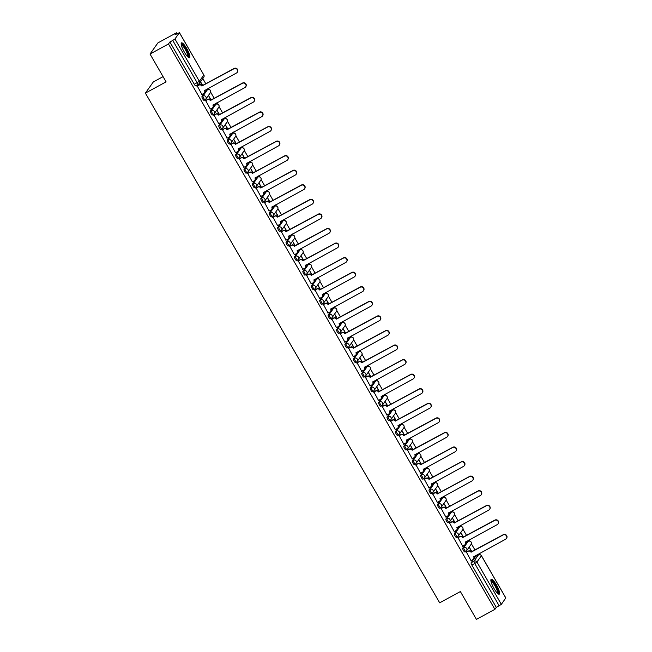 <?xml version="1.0" encoding="UTF-8"?>
<svg xmlns="http://www.w3.org/2000/svg" width="652" height="652" viewBox="0 0 652 652"><rect width="100%" height="100%" fill="white"/><g stroke="black" fill="none" stroke-linecap="round" stroke-linejoin="round"><path stroke-width="0.98" d="M467.28 541.828A2.168 0.497 61.5 0 0 467.223 541.845A2.168 0.497 61.5 0 0 467.182 541.885L462.708 548.193A2.168 0.497 61.5 0 0 463.466 550.508A2.168 0.497 61.5 0 0 464.819 551.967A2.168 0.497 61.5 0 0 464.86 551.934L465.789 551.429M458.869 527.264A2.168 0.497 61.5 0 0 458.812 527.272A2.168 0.497 61.5 0 0 458.772 527.313L454.297 533.629A2.168 0.497 61.5 0 0 455.055 535.944A2.168 0.497 61.5 0 0 456.408 537.403A2.168 0.497 61.5 0 0 456.449 537.362L457.378 536.857M450.459 512.692A2.168 0.497 61.5 0 0 450.402 512.708A2.168 0.497 61.5 0 0 450.361 512.741L445.887 519.057A2.168 0.497 61.5 0 0 446.644 521.372A2.168 0.497 61.5 0 0 447.997 522.831A2.168 0.497 61.5 0 0 448.038 522.79L448.967 522.293M442.04 498.12A2.168 0.497 61.5 0 0 441.991 498.136A2.168 0.497 61.5 0 0 441.95 498.177L437.476 504.493A2.168 0.497 61.5 0 0 438.234 506.8A2.168 0.497 61.5 0 0 439.587 508.267A2.168 0.497 61.5 0 0 439.627 508.226L440.556 507.721M433.629 483.556A2.168 0.497 61.5 0 0 433.58 483.572A2.168 0.497 61.5 0 0 433.539 483.605L429.065 489.921A2.168 0.497 61.5 0 0 429.823 492.236A2.168 0.497 61.5 0 0 431.176 493.694A2.168 0.497 61.5 0 0 431.216 493.654L432.146 493.156M425.218 468.984A2.168 0.497 61.5 0 0 425.169 469A2.168 0.497 61.5 0 0 425.128 469.041L420.654 475.349A2.168 0.497 61.5 0 0 421.412 477.663A2.168 0.497 61.5 0 0 422.765 479.122A2.168 0.497 61.5 0 0 422.806 479.09L423.735 478.584M416.807 454.42A2.168 0.497 61.5 0 0 416.758 454.436A2.168 0.497 61.5 0 0 416.709 454.468L412.243 460.785A2.168 0.497 61.5 0 0 413.001 463.099A2.168 0.497 61.5 0 0 414.354 464.558A2.168 0.497 61.5 0 0 414.395 464.517L415.324 464.02M408.397 439.847A2.168 0.497 61.5 0 0 408.348 439.864A2.168 0.497 61.5 0 0 408.299 439.904L403.832 446.212A2.168 0.497 61.5 0 0 404.59 448.527A2.168 0.497 61.5 0 0 405.943 449.986A2.168 0.497 61.5 0 0 405.984 449.953L406.913 449.448M399.986 425.283A2.168 0.497 61.5 0 0 399.937 425.291A2.168 0.497 61.5 0 0 399.888 425.332L395.414 431.648A2.168 0.497 61.5 0 0 396.18 433.963A2.168 0.497 61.5 0 0 397.533 435.422A2.168 0.497 61.5 0 0 397.573 435.381L398.502 434.876M391.575 410.711A2.168 0.497 61.5 0 0 391.518 410.727A2.168 0.497 61.5 0 0 391.477 410.768L387.003 417.076A2.168 0.497 61.5 0 0 387.769 419.391A2.168 0.497 61.5 0 0 389.122 420.85A2.168 0.497 61.5 0 0 389.162 420.817L390.083 420.312M383.164 396.147A2.168 0.497 61.5 0 0 383.107 396.155A2.168 0.497 61.5 0 0 383.066 396.196L378.592 402.512A2.168 0.497 61.5 0 0 379.358 404.827A2.168 0.497 61.5 0 0 380.711 406.286A2.168 0.497 61.5 0 0 380.752 406.245L381.673 405.74M374.753 381.575A2.168 0.497 61.5 0 0 374.696 381.591A2.168 0.497 61.5 0 0 374.655 381.624L370.181 387.94A2.168 0.497 61.5 0 0 370.947 390.255A2.168 0.497 61.5 0 0 372.3 391.713A2.168 0.497 61.5 0 0 372.341 391.673L373.262 391.176M366.342 367.003A2.168 0.497 61.5 0 0 366.285 367.019A2.168 0.497 61.5 0 0 366.245 367.06L361.77 373.376A2.168 0.497 61.5 0 0 362.536 375.682A2.168 0.497 61.5 0 0 363.889 377.149A2.168 0.497 61.5 0 0 363.93 377.109L364.851 376.603M357.932 352.439A2.168 0.497 61.5 0 0 357.875 352.455A2.168 0.497 61.5 0 0 357.834 352.487L353.36 358.804A2.168 0.497 61.5 0 0 354.126 361.118A2.168 0.497 61.5 0 0 355.479 362.577A2.168 0.497 61.5 0 0 355.519 362.536L356.44 362.039M349.521 337.866A2.168 0.497 61.5 0 0 349.464 337.883A2.168 0.497 61.5 0 0 349.423 337.923L344.949 344.232A2.168 0.497 61.5 0 0 345.715 346.546A2.168 0.497 61.5 0 0 347.068 348.005A2.168 0.497 61.5 0 0 347.108 347.972L348.029 347.467M341.11 323.302A2.168 0.497 61.5 0 0 341.053 323.31A2.168 0.497 61.5 0 0 341.012 323.351L336.538 329.667A2.168 0.497 61.5 0 0 337.304 331.982A2.168 0.497 61.5 0 0 338.657 333.441A2.168 0.497 61.5 0 0 338.698 333.4L339.619 332.895M332.699 308.73A2.168 0.497 61.5 0 0 332.642 308.746A2.168 0.497 61.5 0 0 332.601 308.787L328.127 315.095A2.168 0.497 61.5 0 0 328.893 317.41A2.168 0.497 61.5 0 0 330.246 318.869A2.168 0.497 61.5 0 0 330.287 318.836L331.208 318.331M324.288 294.166A2.168 0.497 61.5 0 0 324.231 294.174A2.168 0.497 61.5 0 0 324.191 294.215L319.716 300.531A2.168 0.497 61.5 0 0 320.482 302.846A2.168 0.497 61.5 0 0 321.835 304.305A2.168 0.497 61.5 0 0 321.876 304.264L322.797 303.759M315.878 279.594A2.168 0.497 61.5 0 0 315.821 279.61A2.168 0.497 61.5 0 0 315.78 279.643L311.306 285.959A2.168 0.497 61.5 0 0 312.072 288.274A2.168 0.497 61.5 0 0 313.425 289.732A2.168 0.497 61.5 0 0 313.465 289.7L314.386 289.195M307.467 265.022A2.168 0.497 61.5 0 0 307.41 265.038A2.168 0.497 61.5 0 0 307.369 265.079L302.895 271.395A2.168 0.497 61.5 0 0 303.653 273.71A2.168 0.497 61.5 0 0 305.006 275.168A2.168 0.497 61.5 0 0 305.054 275.128L305.975 274.622M299.056 250.458A2.168 0.497 61.5 0 0 298.999 250.474A2.168 0.497 61.5 0 0 298.958 250.507L294.484 256.823A2.168 0.497 61.5 0 0 295.242 259.137A2.168 0.497 61.5 0 0 296.595 260.596A2.168 0.497 61.5 0 0 296.644 260.555L297.565 260.058M290.645 235.885A2.168 0.497 61.5 0 0 290.588 235.902A2.168 0.497 61.5 0 0 290.547 235.942L286.073 242.251A2.168 0.497 61.5 0 0 286.831 244.565A2.168 0.497 61.5 0 0 288.184 246.024A2.168 0.497 61.5 0 0 288.225 245.991L289.154 245.486M282.234 221.321A2.168 0.497 61.5 0 0 282.177 221.338A2.168 0.497 61.5 0 0 282.137 221.37L277.662 227.687A2.168 0.497 61.5 0 0 278.42 230.001A2.168 0.497 61.5 0 0 279.773 231.46A2.168 0.497 61.5 0 0 279.814 231.419L280.743 230.922M273.824 206.749A2.168 0.497 61.5 0 0 273.767 206.765A2.168 0.497 61.5 0 0 273.726 206.806L269.252 213.114A2.168 0.497 61.5 0 0 270.01 215.429A2.168 0.497 61.5 0 0 271.362 216.888A2.168 0.497 61.5 0 0 271.403 216.855L272.332 216.35M265.405 192.185A2.168 0.497 61.5 0 0 265.356 192.193A2.168 0.497 61.5 0 0 265.315 192.234L260.841 198.55A2.168 0.497 61.5 0 0 261.599 200.865A2.168 0.497 61.5 0 0 262.952 202.324A2.168 0.497 61.5 0 0 262.992 202.283L263.921 201.778M256.994 177.613A2.168 0.497 61.5 0 0 256.945 177.629A2.168 0.497 61.5 0 0 256.904 177.67L252.43 183.978A2.168 0.497 61.5 0 0 253.188 186.293A2.168 0.497 61.5 0 0 254.541 187.752A2.168 0.497 61.5 0 0 254.582 187.719L255.511 187.214M248.583 163.049A2.168 0.497 61.5 0 0 248.534 163.057A2.168 0.497 61.5 0 0 248.493 163.098L244.019 169.414A2.168 0.497 61.5 0 0 244.777 171.729A2.168 0.497 61.5 0 0 246.13 173.188A2.168 0.497 61.5 0 0 246.171 173.147L247.1 172.641M240.172 148.477A2.168 0.497 61.5 0 0 240.123 148.493A2.168 0.497 61.5 0 0 240.083 148.526L235.608 154.842A2.168 0.497 61.5 0 0 236.366 157.156A2.168 0.497 61.5 0 0 237.719 158.615A2.168 0.497 61.5 0 0 237.76 158.575L238.689 158.077M231.762 133.905A2.168 0.497 61.5 0 0 231.713 133.921A2.168 0.497 61.5 0 0 231.664 133.962L227.198 140.278A2.168 0.497 61.5 0 0 227.955 142.584A2.168 0.497 61.5 0 0 229.308 144.051A2.168 0.497 61.5 0 0 229.349 144.01L230.278 143.505M223.351 119.34A2.168 0.497 61.5 0 0 223.302 119.357A2.168 0.497 61.5 0 0 223.253 119.389L218.779 125.706A2.168 0.497 61.5 0 0 219.545 128.02A2.168 0.497 61.5 0 0 220.898 129.479A2.168 0.497 61.5 0 0 220.938 129.438L221.867 128.941M214.94 104.768A2.168 0.497 61.5 0 0 214.883 104.785A2.168 0.497 61.5 0 0 214.842 104.825L210.368 111.133A2.168 0.497 61.5 0 0 211.134 113.448A2.168 0.497 61.5 0 0 212.487 114.907A2.168 0.497 61.5 0 0 212.528 114.874L213.448 114.369M206.529 90.204A2.168 0.497 61.5 0 0 206.472 90.221A2.168 0.497 61.5 0 0 206.431 90.253L201.957 96.569A2.168 0.497 61.5 0 0 202.723 98.884A2.168 0.497 61.5 0 0 204.076 100.343A2.168 0.497 61.5 0 0 204.117 100.302L205.038 99.805M186.765 48.566A8.46 1.923 61.5 0 0 181.484 42.877A8.46 1.923 61.5 0 0 184.296 52.046A8.46 1.923 61.5 0 0 189.569 57.743A8.46 1.923 61.5 0 0 186.765 48.566M496.465 584.991A8.46 1.923 61.5 0 0 491.192 579.302A8.46 1.923 61.5 0 0 493.996 588.471A8.46 1.923 61.5 0 0 499.277 594.159A8.46 1.923 61.5 0 0 496.465 584.991M477.957 555.154L477.566 554.477M475.006 550.052L471.372 543.752M469.839 541.095L469.155 539.913M466.596 535.479L462.961 529.188M461.429 526.531L460.744 525.341M458.185 520.915L454.55 514.615M453.018 511.959L452.333 510.777M449.774 506.343L446.139 500.051M444.607 497.394L443.922 496.205M441.363 491.771L437.728 485.479M436.196 482.822L435.512 481.641M432.952 477.207L429.318 470.915M427.785 468.258L427.101 467.068M424.542 462.635L420.907 456.343M419.375 453.686L418.69 452.504M416.131 448.071L412.496 441.779M410.964 439.122L410.279 437.932M407.72 433.498L404.085 427.207M402.553 424.55L401.868 423.36M399.309 418.934L395.674 412.635M394.142 409.978L393.458 408.796M390.898 404.362L387.264 398.07M385.731 395.414L385.047 394.224M382.488 389.798L378.853 383.498M377.321 380.841L376.636 379.66M374.077 375.226L370.442 368.934M368.91 366.277L368.225 365.087M365.666 360.654L362.031 354.362M360.499 351.705L359.814 350.523M357.255 346.09L353.62 339.798M352.088 337.141L351.404 335.951M348.844 331.518L345.21 325.226M343.677 322.569L342.985 321.387M340.434 316.953L336.799 310.662M335.258 308.005L334.574 306.815M332.023 302.381L328.388 296.089M326.848 293.433L326.163 292.243M323.604 287.817L319.977 281.517M318.437 278.86L317.752 277.679M315.193 273.245L311.566 266.953M310.026 264.296L309.341 263.106M306.782 258.681L303.156 252.381M301.615 249.724L300.931 248.542M298.372 244.109L294.737 237.817M293.204 235.16L292.52 233.97M289.961 229.537L286.326 223.245M284.794 220.588L284.109 219.406M281.55 214.973L277.915 208.681M276.383 206.024L275.698 204.834M273.139 200.4L269.504 194.109M267.972 191.452L267.287 190.27M264.728 185.836L261.093 179.544M259.561 176.888L258.877 175.698M256.317 171.264L252.683 164.972M251.15 162.315L250.466 161.125M247.907 156.7L244.272 150.4M242.74 147.743L242.055 146.561M239.496 142.128L235.861 135.836M234.329 133.179L233.644 131.989M231.085 127.564L227.45 121.264M225.918 118.607L225.233 117.425M222.674 112.992L219.039 106.7M217.507 104.043L216.823 102.853M214.263 98.419L210.629 92.128M209.096 89.471L208.412 88.289M205.853 83.855L202.805 78.574M176.928 33.749L176.39 32.828L174.989 34.8L179.406 32.673L174.932 38.99L199.357 81.296L203.831 74.98L179.406 32.673M163.081 76.643L153.301 81.956L145.396 93.114L166.089 81.859L150.025 54.026L168.485 43.986L494.909 609.359L476.441 619.4L460.377 591.568L439.684 602.823L145.396 93.114M150.025 54.026L157.931 42.869L176.39 32.828M505.773 597.957L501.355 604.363L496.302 607.379L471.877 565.08A2.168 0.497 -118.5 0 1 471.119 562.766L475.593 556.449L478.47 554.885A2.168 0.497 -118.5 0 1 478.511 554.844A2.168 0.497 -118.5 0 1 478.568 554.836M496.302 607.379L494.909 609.359M169.887 42.005L194.312 84.312L199.357 81.296A2.168 2.103 35.3 0 1 198.583 84.173A2.168 0.497 -118.5 0 1 198.542 84.206A2.168 0.497 -118.5 0 1 197.189 82.747L172.764 40.448L169.887 42.005L168.485 43.986M172.764 40.448L174.932 38.99M197.214 85.917L201.884 94.475M211.15 100.115L208.754 95.966L210.824 100.294M205.624 100.481L210.294 109.039M219.561 114.687L217.165 110.53L219.235 114.858M214.035 115.054L218.705 123.611M227.972 129.251L225.576 125.102L227.646 129.43M222.446 129.618L227.116 138.183M236.383 143.823L233.987 139.667L236.057 144.002M230.857 144.19L235.527 152.747M244.793 158.387L242.397 154.239L244.467 158.566M239.268 158.754L243.938 167.32M253.204 172.959L250.808 168.803L252.878 173.139M247.678 173.326L252.348 181.884M261.615 187.523L259.219 183.375L261.289 187.703M256.089 187.89L260.759 196.456M270.026 202.096L267.63 197.947L269.7 202.275M264.5 202.462L269.17 211.02M278.437 216.668L276.04 212.511L278.111 216.839M272.911 217.035L277.581 225.592M286.856 231.232L284.451 227.083L286.521 231.411M281.33 231.599L285.992 240.156M295.266 245.804L292.862 241.647L294.932 245.975M289.741 246.171L294.402 254.728M303.677 260.368L301.281 256.22L303.343 260.547M298.151 260.735L302.821 269.3M312.088 274.94L309.692 270.784L311.762 275.12M306.562 275.307L311.232 283.864M320.499 289.504L318.103 285.356L320.173 289.684M314.973 289.871L319.643 298.437M328.91 304.077L326.513 299.92L328.584 304.256M323.384 304.443L328.054 313.001M337.32 318.641L334.924 314.492L336.994 318.82M331.795 319.007L336.465 327.573M345.731 333.213L343.335 329.064L345.405 333.392M340.205 333.579L344.875 342.137M354.142 347.785L351.746 343.628L353.816 347.956M348.616 348.152L353.286 356.709M362.553 362.349L360.157 358.201L362.227 362.528M357.027 362.716L361.697 371.273M370.964 376.921L368.567 372.765L370.638 377.092M365.438 377.288L370.108 385.845M379.374 391.485L376.978 387.337L379.048 391.665M373.849 391.852L378.519 400.418M387.785 406.057L385.389 401.901L387.459 406.237M382.259 406.424L386.929 414.982M396.196 420.621L393.8 416.473L395.87 420.801M390.67 420.988L395.34 429.554M404.607 435.194L402.211 431.037L404.281 435.373M399.081 435.56L403.751 444.118M413.018 449.758L410.621 445.609L412.692 449.937M407.492 450.124L412.162 458.69M421.428 464.33L419.032 460.182L421.102 464.509M415.903 464.697L420.573 473.254M429.839 478.902L427.443 474.746L429.513 479.073M424.313 479.269L428.983 487.826M438.25 493.466L435.854 489.318L437.924 493.646M432.724 493.833L437.394 502.399M446.661 508.038L444.265 503.882L446.335 508.218M441.135 508.405L445.805 516.963M455.072 522.602L452.675 518.454L454.746 522.782M449.546 522.969L454.216 531.535M463.49 537.175L461.086 533.018L463.156 537.354M457.965 537.541L462.627 546.099M471.901 551.739L469.497 547.59L471.567 551.918M466.376 552.105L471.037 560.671M202.739 85.542L200.547 81.753M200.311 82.087L202.413 85.722M194.312 84.312A2.168 0.497 61.5 0 0 195.665 85.771A2.168 0.497 61.5 0 0 195.706 85.738L198.485 84.222M201.761 94.54L203.734 93.464A2.168 2.103 -144.7 0 0 204.508 90.587L236.44 73.04A2.494 2.412 -144.7 0 0 237.01 69.283A2.494 2.412 -144.7 0 0 233.962 68.745L201.867 86.015A2.168 2.103 -144.7 0 0 198.933 85.159L199.137 84.866A2.168 2.103 35.3 0 1 202.071 85.722L234.166 68.452A2.494 2.412 35.3 0 1 237.442 72.046L237.238 72.331M204.508 90.587L204.72 90.302A2.168 2.103 35.3 0 1 204.63 92.568L204.426 92.853M197.091 85.982L199.137 84.866M196.969 86.227L198.933 85.159M210.172 109.104L212.144 108.036A2.168 2.103 -144.7 0 0 212.919 105.159L244.85 87.604A2.494 2.412 -144.7 0 0 245.421 83.855A2.494 2.412 -144.7 0 0 242.373 83.309L210.278 100.579A2.168 2.103 -144.7 0 0 207.344 99.723L207.556 99.438A2.168 2.103 35.3 0 1 210.49 100.294L242.577 83.024A2.494 2.412 35.3 0 1 245.853 86.61L245.649 86.903M212.919 105.159L213.131 104.866A2.168 2.103 35.3 0 1 213.041 107.132L212.837 107.425M205.502 100.547L207.556 99.438M205.38 100.799L207.344 99.723M218.583 123.676L220.555 122.6A2.168 2.103 -144.7 0 0 221.338 119.724L253.261 102.177A2.494 2.412 -144.7 0 0 253.832 98.419A2.494 2.412 -144.7 0 0 250.784 97.881L218.689 115.151A2.168 2.103 -144.7 0 0 215.755 114.296L215.967 114.002A2.168 2.103 35.3 0 1 218.901 114.858L250.987 97.588A2.494 2.412 35.3 0 1 254.264 101.182L254.06 101.467M221.533 119.43L221.541 119.438A2.168 2.103 35.3 0 1 221.452 121.704L221.248 121.989M213.921 115.119L215.967 114.002M213.791 115.363L215.755 114.296M226.994 138.248L228.966 137.173A2.168 2.103 -144.7 0 0 229.748 134.296L261.672 116.741A2.494 2.412 -144.7 0 0 262.243 112.992A2.494 2.412 -144.7 0 0 259.194 112.446L227.1 129.724A2.168 2.103 -144.7 0 0 224.166 128.86L224.378 128.574A2.168 2.103 35.3 0 1 227.312 129.43L259.398 112.16A2.494 2.412 35.3 0 1 262.674 115.746L262.471 116.04M229.748 134.296L229.952 134.002A2.168 2.103 35.3 0 1 229.863 136.268L229.659 136.561M222.332 129.683L224.378 128.574M222.202 129.935L224.166 128.86M181.183 44.36A7.319 1.671 -118.5 0 1 182.169 44.499A7.319 1.671 -118.5 0 1 187.059 51.5A7.319 1.671 -118.5 0 1 188.159 57.189M187.711 56.773A6.781 1.54 61.5 0 0 186.122 51.068A6.781 1.54 61.5 0 0 181.9 45.208A6.781 1.54 61.5 0 0 181.289 44.964M189.064 57.751A8.403 1.915 61.5 0 0 186.871 50.554A8.403 1.915 61.5 0 0 181.778 43.578A8.403 1.915 61.5 0 0 181.199 43.293M490.891 580.785A7.319 1.671 -118.5 0 1 491.869 580.924A7.319 1.671 -118.5 0 1 496.759 587.925A7.319 1.671 -118.5 0 1 497.867 593.605M497.419 593.198A6.781 1.54 61.5 0 0 495.822 587.493A6.781 1.54 61.5 0 0 491.6 581.633A6.781 1.54 61.5 0 0 490.997 581.388M498.764 594.176A8.403 1.915 61.5 0 0 496.571 586.979A8.403 1.915 61.5 0 0 491.486 580.003A8.403 1.915 61.5 0 0 490.907 579.718M235.405 152.812L237.377 151.745A2.168 2.103 -144.7 0 0 238.159 148.868L270.083 131.313A2.494 2.412 -144.7 0 0 270.653 127.564A2.494 2.412 -144.7 0 0 267.605 127.018L235.511 144.288A2.168 2.103 -144.7 0 0 232.577 143.432L232.788 143.138A2.168 2.103 35.3 0 1 235.722 144.002L267.809 126.724A2.494 2.412 35.3 0 1 271.085 130.319L270.882 130.604M238.159 148.868L238.363 148.575A2.168 2.103 35.3 0 1 238.273 150.84L238.07 151.125M230.743 144.255L232.788 143.138M230.612 144.5L232.577 143.432M243.824 167.385L245.788 166.309A2.168 2.103 -144.7 0 0 246.57 163.432L278.494 145.885A2.494 2.412 -144.7 0 0 279.064 142.128A2.494 2.412 -144.7 0 0 276.016 141.582L243.921 158.86A2.168 2.103 -144.7 0 0 240.987 157.996L241.199 157.711A2.168 2.103 35.3 0 1 244.133 158.566L276.22 141.297A2.494 2.412 35.3 0 1 279.496 144.883L279.292 145.176M246.774 163.139L246.774 163.147A2.168 2.103 35.3 0 1 246.684 165.404L246.48 165.698M239.154 158.819L241.199 157.711M239.023 159.072L240.987 157.996M252.234 181.949L254.198 180.881A2.168 2.103 -144.7 0 0 254.981 178.004L286.904 160.449A2.494 2.412 -144.7 0 0 287.475 156.7A2.494 2.412 -144.7 0 0 284.427 156.154L252.34 173.424A2.168 2.103 -144.7 0 0 249.406 172.568L249.61 172.275A2.168 2.103 35.3 0 1 252.544 173.139L284.631 155.861A2.494 2.412 35.3 0 1 287.907 159.455L287.703 159.748M254.981 178.004L255.185 177.711A2.168 2.103 35.3 0 1 255.095 179.976L254.891 180.262M247.564 173.391L249.61 172.275M247.434 173.636L249.406 172.568M260.645 196.521L262.609 195.445A2.168 2.103 -144.7 0 0 263.392 192.568L295.323 175.021A2.494 2.412 -144.7 0 0 295.886 171.264A2.494 2.412 -144.7 0 0 292.838 170.726L260.751 187.996A2.168 2.103 -144.7 0 0 257.817 187.132L258.021 186.847A2.168 2.103 35.3 0 1 260.955 187.703L293.041 170.433A2.494 2.412 35.3 0 1 296.318 174.027L296.114 174.312M263.595 192.275L263.595 192.283A2.168 2.103 35.3 0 1 263.506 194.54L263.302 194.834M255.975 187.955L258.021 186.847M255.845 188.208L257.817 187.132M269.056 211.085L271.02 210.017A2.168 2.103 -144.7 0 0 271.803 207.14L303.734 189.585A2.494 2.412 -144.7 0 0 304.297 185.836A2.494 2.412 -144.7 0 0 301.248 185.29L269.162 202.56A2.168 2.103 -144.7 0 0 266.228 201.704L266.432 201.411A2.168 2.103 35.3 0 1 269.366 202.275L301.452 185.005A2.494 2.412 35.3 0 1 304.728 188.591L304.525 188.884M271.803 207.14L272.006 206.847A2.168 2.103 35.3 0 1 271.925 209.113L271.713 209.406M264.386 202.527L266.432 201.411M264.256 202.772L266.228 201.704M277.467 225.657L279.431 224.581A2.168 2.103 -144.7 0 0 280.213 221.704L312.145 204.157A2.494 2.412 -144.7 0 0 312.707 200.4A2.494 2.412 -144.7 0 0 309.659 199.862L277.573 217.132A2.168 2.103 -144.7 0 0 274.639 216.277L274.842 215.983A2.168 2.103 35.3 0 1 277.776 216.839L309.871 199.569A2.494 2.412 35.3 0 1 313.139 203.163L312.936 203.448M280.417 221.411L280.417 221.419A2.168 2.103 35.3 0 1 280.336 223.685L280.124 223.97M272.797 217.1L274.842 215.983M272.666 217.344L274.639 216.277M285.878 240.221L287.85 239.154A2.168 2.103 -144.7 0 0 288.624 236.277L320.556 218.722A2.494 2.412 -144.7 0 0 321.126 214.973A2.494 2.412 -144.7 0 0 318.07 214.427L285.983 231.696A2.168 2.103 -144.7 0 0 283.049 230.841L283.253 230.555A2.168 2.103 35.3 0 1 286.187 231.411L318.282 214.141A2.494 2.412 35.3 0 1 321.558 217.727L321.346 218.021M288.624 236.277L288.828 235.983A2.168 2.103 35.3 0 1 288.746 238.249L288.534 238.542M281.208 231.664L283.253 230.555M281.077 231.916L283.049 230.841M294.288 254.793L296.261 253.718A2.168 2.103 -144.7 0 0 297.035 250.841L328.967 233.294A2.494 2.412 -144.7 0 0 329.537 229.545A2.494 2.412 -144.7 0 0 326.481 228.999L294.394 246.269A2.168 2.103 -144.7 0 0 291.46 245.413L291.664 245.119A2.168 2.103 35.3 0 1 294.598 245.975L326.693 228.705A2.494 2.412 35.3 0 1 329.969 232.299L329.757 232.585M297.239 250.547L297.239 250.555A2.168 2.103 35.3 0 1 297.157 252.821L296.945 253.106M289.618 246.236L291.664 245.119M289.488 246.48L291.46 245.413M302.699 269.366L304.671 268.29A2.168 2.103 -144.7 0 0 305.446 265.413L337.377 247.858A2.494 2.412 -144.7 0 0 337.948 244.109A2.494 2.412 -144.7 0 0 334.892 243.563L302.805 260.841A2.168 2.103 -144.7 0 0 299.871 259.977L300.075 259.692A2.168 2.103 35.3 0 1 303.009 260.547L335.104 243.277A2.494 2.412 35.3 0 1 338.38 246.863L338.168 247.157M305.446 265.413L305.649 265.12A2.168 2.103 35.3 0 1 305.568 267.385L305.356 267.679M298.029 260.8L300.075 259.692M297.899 261.053L299.871 259.977M311.11 283.93L313.082 282.862A2.168 2.103 -144.7 0 0 313.856 279.985L345.788 262.43A2.494 2.412 -144.7 0 0 346.359 258.681A2.494 2.412 -144.7 0 0 343.311 258.135L311.216 275.405A2.168 2.103 -144.7 0 0 308.282 274.549L308.486 274.256A2.168 2.103 35.3 0 1 311.42 275.12L343.514 257.842A2.494 2.412 35.3 0 1 346.791 261.436L346.579 261.721M314.06 279.684L314.06 279.692A2.168 2.103 35.3 0 1 313.979 281.957L313.775 282.243M306.44 275.372L308.486 274.256M306.31 275.617L308.282 274.549M319.521 298.502L321.493 297.426A2.168 2.103 -144.7 0 0 322.267 294.549L354.199 277.002A2.494 2.412 -144.7 0 0 354.769 273.245A2.494 2.412 -144.7 0 0 351.721 272.707L319.627 289.977A2.168 2.103 -144.7 0 0 316.693 289.113L316.896 288.828A2.168 2.103 35.3 0 1 319.83 289.684L351.925 272.414A2.494 2.412 35.3 0 1 355.201 276L354.99 276.293M322.267 294.549L322.471 294.264A2.168 2.103 35.3 0 1 322.39 296.521L322.186 296.815M314.851 289.936L316.896 288.828M314.72 290.189L316.693 289.113M327.932 313.066L329.904 311.998A2.168 2.103 -144.7 0 0 330.678 309.121L362.61 291.566A2.494 2.412 -144.7 0 0 363.18 287.817A2.494 2.412 -144.7 0 0 360.132 287.271L328.037 304.541A2.168 2.103 -144.7 0 0 325.103 303.685L325.307 303.392A2.168 2.103 35.3 0 1 328.241 304.256L360.336 286.978A2.494 2.412 35.3 0 1 363.612 290.572L363.408 290.865M330.678 309.121L330.882 308.828A2.168 2.103 35.3 0 1 330.8 311.094L330.597 311.379M323.262 304.508L325.307 303.392M323.131 304.753L325.103 303.685M336.342 327.638L338.315 326.562A2.168 2.103 -144.7 0 0 339.089 323.685L371.021 306.138A2.494 2.412 -144.7 0 0 371.591 302.381A2.494 2.412 -144.7 0 0 368.543 301.843L336.448 319.113A2.168 2.103 -144.7 0 0 333.514 318.249L333.718 317.964A2.168 2.103 35.3 0 1 336.652 318.82L368.747 301.55A2.494 2.412 35.3 0 1 372.023 305.144L371.819 305.429M339.089 323.685L339.293 323.4A2.168 2.103 35.3 0 1 339.211 325.658L339.007 325.951M331.672 319.072L333.718 317.964M331.542 319.325L333.514 318.249M344.753 342.202L346.725 341.135A2.168 2.103 -144.7 0 0 347.5 338.258L379.431 320.702A2.494 2.412 -144.7 0 0 380.002 316.953A2.494 2.412 -144.7 0 0 376.954 316.407L344.859 333.677A2.168 2.103 -144.7 0 0 341.925 332.822L342.129 332.528A2.168 2.103 35.3 0 1 345.063 333.392L377.158 316.122A2.494 2.412 35.3 0 1 380.434 319.708L380.23 320.002M347.5 338.258L347.703 337.964A2.168 2.103 35.3 0 1 347.622 340.23L347.418 340.523M340.083 333.645L342.129 332.528M339.953 333.897L341.925 332.822M353.164 356.774L355.136 355.699A2.168 2.103 -144.7 0 0 355.91 352.822L387.842 335.275A2.494 2.412 -144.7 0 0 388.413 331.518A2.494 2.412 -144.7 0 0 385.365 330.98L353.27 348.25A2.168 2.103 -144.7 0 0 350.336 347.394L350.54 347.1A2.168 2.103 35.3 0 1 353.474 347.956L385.568 330.686A2.494 2.412 35.3 0 1 388.845 334.28L388.641 334.566M355.91 352.822L356.114 352.536A2.168 2.103 35.3 0 1 356.033 354.802L355.829 355.087M348.494 348.217L350.54 347.1M348.364 348.461L350.336 347.394M361.575 371.338L363.547 370.271A2.168 2.103 -144.7 0 0 364.321 367.394L396.253 349.839A2.494 2.412 -144.7 0 0 396.823 346.09A2.494 2.412 -144.7 0 0 393.775 345.544L361.681 362.814A2.168 2.103 -144.7 0 0 358.747 361.958L358.95 361.673A2.168 2.103 35.3 0 1 361.884 362.528L393.979 345.258A2.494 2.412 35.3 0 1 397.255 348.844L397.052 349.138M364.525 367.1L364.533 367.1A2.168 2.103 35.3 0 1 364.444 369.366L364.24 369.66M356.905 362.781L358.95 361.673M356.774 363.034L358.747 361.958M369.986 385.911L371.958 384.843A2.168 2.103 -144.7 0 0 372.732 381.966L404.664 364.411A2.494 2.412 -144.7 0 0 405.234 360.662A2.494 2.412 -144.7 0 0 402.186 360.116L370.091 377.386A2.168 2.103 -144.7 0 0 367.157 376.53L367.361 376.237A2.168 2.103 35.3 0 1 370.295 377.092L402.39 359.822A2.494 2.412 35.3 0 1 405.666 363.417L405.462 363.702M372.732 381.966L372.944 381.673A2.168 2.103 35.3 0 1 372.854 383.938L372.651 384.224M365.316 377.353L367.361 376.237M365.185 377.598L367.157 376.53M378.396 400.483L380.369 399.407A2.168 2.103 -144.7 0 0 381.143 396.53L413.075 378.983A2.494 2.412 -144.7 0 0 413.645 375.226A2.494 2.412 -144.7 0 0 410.597 374.68L378.502 391.958A2.168 2.103 -144.7 0 0 375.568 391.094L375.772 390.809A2.168 2.103 35.3 0 1 378.706 391.665L410.801 374.395A2.494 2.412 35.3 0 1 414.077 377.981L413.873 378.274M381.143 396.53L381.355 396.237A2.168 2.103 35.3 0 1 381.265 398.502L381.061 398.796M373.726 391.917L375.772 390.809M373.596 392.17L375.568 391.094M386.807 415.047L388.779 413.979A2.168 2.103 -144.7 0 0 389.554 411.102L421.485 393.547A2.494 2.412 -144.7 0 0 422.056 389.798A2.494 2.412 -144.7 0 0 419.008 389.252L386.913 406.522A2.168 2.103 -144.7 0 0 383.979 405.666L384.191 405.373A2.168 2.103 35.3 0 1 387.125 406.237L419.212 388.959A2.494 2.412 35.3 0 1 422.488 392.553L422.284 392.846M389.554 411.102L389.766 410.809A2.168 2.103 35.3 0 1 389.676 413.075L389.472 413.36M382.137 406.489L384.191 405.373M382.015 406.734L383.979 405.666M395.218 429.619L397.19 428.543A2.168 2.103 -144.7 0 0 397.973 425.666L429.896 408.119A2.494 2.412 -144.7 0 0 430.467 404.362A2.494 2.412 -144.7 0 0 427.419 403.824L395.324 421.094A2.168 2.103 -144.7 0 0 392.39 420.23L392.602 419.945A2.168 2.103 35.3 0 1 395.536 420.801L427.622 403.531A2.494 2.412 35.3 0 1 430.899 407.117L430.695 407.41M397.973 425.666L398.176 425.381A2.168 2.103 35.3 0 1 398.087 427.639L397.883 427.932M390.548 421.053L392.602 419.945M390.426 421.306L392.39 420.23M403.629 444.183L405.601 443.115A2.168 2.103 -144.7 0 0 406.383 440.239L438.307 422.683A2.494 2.412 -144.7 0 0 438.877 418.934A2.494 2.412 -144.7 0 0 435.829 418.388L403.735 435.658A2.168 2.103 -144.7 0 0 400.801 434.802L401.013 434.509A2.168 2.103 35.3 0 1 403.947 435.373L436.033 418.103A2.494 2.412 35.3 0 1 439.309 421.689L439.106 421.983M406.579 439.945L406.587 439.945A2.168 2.103 35.3 0 1 406.498 442.211L406.294 442.496M398.967 435.626L401.013 434.509M398.837 435.87L400.801 434.802M412.04 458.755L414.012 457.68A2.168 2.103 -144.7 0 0 414.794 454.803L446.718 437.256A2.494 2.412 -144.7 0 0 447.288 433.498A2.494 2.412 -144.7 0 0 444.24 432.961L412.145 450.23A2.168 2.103 -144.7 0 0 409.212 449.367L409.423 449.081A2.168 2.103 35.3 0 1 412.357 449.937L444.444 432.667A2.494 2.412 35.3 0 1 447.72 436.261L447.517 436.547M414.794 454.803L414.998 454.517A2.168 2.103 35.3 0 1 414.908 456.775L414.705 457.068M407.378 450.19L409.423 449.081M407.247 450.442L409.212 449.367M420.458 473.319L422.423 472.252A2.168 2.103 -144.7 0 0 423.205 469.375L455.129 451.82A2.494 2.412 -144.7 0 0 455.699 448.071A2.494 2.412 -144.7 0 0 452.651 447.525L420.556 464.794A2.168 2.103 -144.7 0 0 417.622 463.939L417.834 463.645A2.168 2.103 35.3 0 1 420.768 464.509L452.855 447.239A2.494 2.412 35.3 0 1 456.131 450.825L455.927 451.119M423.205 469.375L423.409 469.081A2.168 2.103 35.3 0 1 423.319 471.347L423.115 471.641M415.789 464.762L417.834 463.645M415.658 465.015L417.622 463.939M428.869 487.892L430.833 486.816A2.168 2.103 -144.7 0 0 431.616 483.939L463.539 466.392A2.494 2.412 -144.7 0 0 464.11 462.635A2.494 2.412 -144.7 0 0 461.062 462.097L428.975 479.367A2.168 2.103 -144.7 0 0 426.041 478.511L426.245 478.218A2.168 2.103 35.3 0 1 429.179 479.073L461.266 461.803A2.494 2.412 35.3 0 1 464.542 465.398L464.338 465.683M431.616 483.939L431.82 483.654A2.168 2.103 35.3 0 1 431.73 485.919L431.526 486.205M424.199 479.334L426.245 478.218M424.069 479.579L426.041 478.511M437.28 502.456L439.244 501.388A2.168 2.103 -144.7 0 0 440.027 498.511L471.958 480.956A2.494 2.412 -144.7 0 0 472.521 477.207A2.494 2.412 -144.7 0 0 469.473 476.661L437.386 493.931A2.168 2.103 -144.7 0 0 434.452 493.075L434.656 492.79A2.168 2.103 35.3 0 1 437.59 493.646L469.676 476.376A2.494 2.412 35.3 0 1 472.953 479.962L472.749 480.255M440.027 498.511L440.23 498.218A2.168 2.103 35.3 0 1 440.141 500.483L439.937 500.777M432.61 493.898L434.656 492.79M432.48 494.151L434.452 493.075M445.691 517.028L447.655 515.96A2.168 2.103 -144.7 0 0 448.437 513.083L480.369 495.528A2.494 2.412 -144.7 0 0 480.931 491.779A2.494 2.412 -144.7 0 0 477.883 491.233L445.797 508.503A2.168 2.103 -144.7 0 0 442.863 507.647L443.067 507.354A2.168 2.103 35.3 0 1 446.001 508.21L478.087 490.94A2.494 2.412 35.3 0 1 481.363 494.534L481.16 494.819M448.437 513.083L448.641 512.79A2.168 2.103 35.3 0 1 448.56 515.056L448.348 515.341M441.021 508.47L443.067 507.354M440.891 508.715L442.863 507.647M454.102 531.6L456.066 530.524A2.168 2.103 -144.7 0 0 456.848 527.647L488.78 510.1A2.494 2.412 -144.7 0 0 489.342 506.343A2.494 2.412 -144.7 0 0 486.294 505.797L454.208 523.075A2.168 2.103 -144.7 0 0 451.274 522.211L451.477 521.926A2.168 2.103 35.3 0 1 454.411 522.782L486.506 505.512A2.494 2.412 35.3 0 1 489.774 509.098L489.57 509.391M456.848 527.647L457.052 527.354A2.168 2.103 35.3 0 1 456.971 529.62L456.759 529.913M449.432 523.034L451.477 521.926M449.301 523.287L451.274 522.211M462.512 546.164L464.485 545.096A2.168 2.103 -144.7 0 0 465.259 542.219L497.191 524.664A2.494 2.412 -144.7 0 0 497.761 520.915A2.494 2.412 -144.7 0 0 494.705 520.369L462.618 537.639A2.168 2.103 -144.7 0 0 459.684 536.783L459.888 536.49A2.168 2.103 35.3 0 1 462.822 537.354L494.917 520.076A2.494 2.412 35.3 0 1 498.185 523.67L497.981 523.963M465.259 542.219L465.463 541.926A2.168 2.103 35.3 0 1 465.381 544.192L465.169 544.477M457.843 537.607L459.888 536.49M457.712 537.851L459.684 536.783M470.923 560.736L472.896 559.66A2.168 2.103 -144.7 0 0 473.67 556.784L505.602 539.237A2.494 2.412 -144.7 0 0 506.172 535.479A2.494 2.412 -144.7 0 0 503.116 534.942L471.029 552.211A2.168 2.103 -144.7 0 0 468.095 551.347L468.299 551.062A2.168 2.103 35.3 0 1 471.233 551.918L503.328 534.648A2.494 2.412 35.3 0 1 506.604 538.234L506.392 538.528M473.67 556.784L473.874 556.498A2.168 2.103 35.3 0 1 473.792 558.756L473.58 559.049M466.253 552.171L468.299 551.062M466.123 552.423L468.095 551.347M467.182 541.885L468.201 541.323A2.168 2.103 -144.7 0 1 471.054 544.444L466.579 550.761A2.168 2.103 -144.7 0 1 465.887 551.372A2.168 0.497 -118.5 0 1 465.846 551.413A2.168 0.497 -118.5 0 1 464.493 549.954A2.168 0.497 -118.5 0 1 463.727 547.639L468.201 541.323A2.168 0.497 -118.5 0 1 468.242 541.29A2.168 0.497 -118.5 0 1 468.307 541.274M462.708 548.193L463.727 547.639A2.168 2.103 35.3 0 1 466.661 548.495A2.168 2.103 -144.7 0 1 466.579 550.761A2.168 2.168 0 0 1 465.846 551.413L464.819 551.967M458.772 527.313L459.79 526.759A2.168 2.103 -144.7 0 1 462.635 529.88L458.169 536.197A2.168 2.103 -144.7 0 1 457.476 536.808A2.168 0.497 -118.5 0 1 457.435 536.849A2.168 0.497 -118.5 0 1 456.082 535.382A2.168 0.497 -118.5 0 1 455.316 533.075L459.79 526.759A2.168 0.497 -118.5 0 1 459.831 526.718A2.168 0.497 -118.5 0 1 459.896 526.702M454.297 533.629L455.316 533.075A2.168 2.103 35.3 0 1 458.25 533.931A2.168 2.103 -144.7 0 1 458.169 536.197A2.168 2.168 0 0 1 457.435 536.849L456.408 537.403M450.361 512.741L451.38 512.187A2.168 2.103 -144.7 0 1 454.224 515.308L449.75 521.624A2.168 2.103 -144.7 0 1 449.065 522.236A2.168 0.497 -118.5 0 1 449.016 522.276A2.168 0.497 -118.5 0 1 447.671 520.818A2.168 0.497 -118.5 0 1 446.905 518.503L451.38 512.187A2.168 0.497 -118.5 0 1 451.42 512.154A2.168 0.497 -118.5 0 1 451.486 512.138M445.887 519.057L446.905 518.503A2.168 2.103 35.3 0 1 449.839 519.359A2.168 2.103 -144.7 0 1 449.75 521.624A2.168 2.168 0 0 1 449.016 522.276L447.997 522.831M441.95 498.177L442.969 497.623A2.168 2.103 -144.7 0 1 445.813 500.744L441.339 507.052A2.168 2.103 -144.7 0 1 440.654 507.672A2.168 0.497 -118.5 0 1 440.605 507.704A2.168 0.497 -118.5 0 1 439.252 506.245A2.168 0.497 -118.5 0 1 438.494 503.931L442.969 497.623A2.168 0.497 -118.5 0 1 443.01 497.582A2.168 0.497 -118.5 0 1 443.075 497.566M437.476 504.493L438.494 503.931A2.168 2.103 35.3 0 1 441.428 504.795A2.168 2.103 -144.7 0 1 441.339 507.052A2.168 2.168 0 0 1 440.605 507.704L439.587 508.267M433.539 483.605L434.558 483.05A2.168 2.103 -144.7 0 1 437.402 486.172L432.928 492.488A2.168 2.103 -144.7 0 1 432.243 493.099A2.168 0.497 -118.5 0 1 432.194 493.14A2.168 0.497 -118.5 0 1 430.842 491.681A2.168 0.497 -118.5 0 1 430.084 489.367L434.558 483.05A2.168 0.497 -118.5 0 1 434.599 483.018A2.168 0.497 -118.5 0 1 434.664 483.002M429.065 489.921L430.084 489.367A2.168 2.103 35.3 0 1 433.018 490.222A2.168 2.103 -144.7 0 1 432.928 492.488A2.168 2.168 0 0 1 432.194 493.14L431.176 493.694M425.128 469.041L426.147 468.486A2.168 2.103 -144.7 0 1 428.992 471.608L424.517 477.916A2.168 2.103 -144.7 0 1 423.824 478.535A2.168 0.497 -118.5 0 1 423.784 478.568A2.168 0.497 -118.5 0 1 422.431 477.109A2.168 0.497 -118.5 0 1 421.673 474.795L426.147 468.486A2.168 0.497 -118.5 0 1 426.188 468.446A2.168 0.497 -118.5 0 1 426.245 468.429M420.654 475.349L421.673 474.795A2.168 2.103 35.3 0 1 424.607 475.658A2.168 2.103 -144.7 0 1 424.517 477.916A2.168 2.168 0 0 1 423.784 478.568L422.765 479.122M416.709 454.468L417.736 453.914A2.168 2.103 -144.7 0 1 420.581 457.036L416.106 463.352A2.168 2.103 -144.7 0 1 415.414 463.963A2.168 0.497 -118.5 0 1 415.373 464.004A2.168 0.497 -118.5 0 1 414.02 462.545A2.168 0.497 -118.5 0 1 413.262 460.231L417.736 453.914A2.168 0.497 -118.5 0 1 417.777 453.873A2.168 0.497 -118.5 0 1 417.834 453.865M412.243 460.785L413.262 460.231A2.168 2.103 35.3 0 1 416.196 461.086A2.168 2.103 -144.7 0 1 416.106 463.352A2.168 2.168 0 0 1 415.373 464.004L414.354 464.558M408.299 439.904L409.326 439.35A2.168 2.103 -144.7 0 1 412.17 442.472L407.696 448.78A2.168 2.103 -144.7 0 1 407.003 449.399A2.168 0.497 -118.5 0 1 406.962 449.432A2.168 0.497 -118.5 0 1 405.609 447.973A2.168 0.497 -118.5 0 1 404.851 445.658L409.326 439.35A2.168 0.497 -118.5 0 1 409.366 439.309A2.168 0.497 -118.5 0 1 409.423 439.293M403.832 446.212L404.851 445.658A2.168 2.103 35.3 0 1 407.785 446.522A2.168 2.103 -144.7 0 1 407.696 448.78A2.168 2.168 0 0 1 406.962 449.432L405.943 449.986M399.888 425.332L400.915 424.778A2.168 2.103 -144.7 0 1 403.759 427.899L399.285 434.216A2.168 2.103 -144.7 0 1 398.592 434.827A2.168 0.497 -118.5 0 1 398.551 434.868A2.168 0.497 -118.5 0 1 397.198 433.409A2.168 0.497 -118.5 0 1 396.44 431.094L400.915 424.778A2.168 0.497 -118.5 0 1 400.956 424.737A2.168 0.497 -118.5 0 1 401.013 424.729M395.414 431.648L396.44 431.094A2.168 2.103 35.3 0 1 399.374 431.95A2.168 2.103 -144.7 0 1 399.285 434.216A2.168 2.168 0 0 1 398.551 434.868L397.533 435.422M391.477 410.768L392.504 410.206A2.168 2.103 -144.7 0 1 395.348 413.327L390.874 419.643A2.168 2.103 -144.7 0 1 390.181 420.255A2.168 0.497 -118.5 0 1 390.14 420.296A2.168 0.497 -118.5 0 1 388.788 418.837A2.168 0.497 -118.5 0 1 388.03 416.522L392.504 410.206A2.168 0.497 -118.5 0 1 392.545 410.173A2.168 0.497 -118.5 0 1 392.602 410.157M387.003 417.076L388.03 416.522A2.168 2.103 35.3 0 1 390.964 417.378A2.168 2.103 -144.7 0 1 390.874 419.643A2.168 2.168 0 0 1 390.14 420.296L389.122 420.85M383.066 396.196L384.093 395.642A2.168 2.103 -144.7 0 1 386.938 398.763L382.463 405.079A2.168 2.103 -144.7 0 1 381.77 405.691A2.168 0.497 -118.5 0 1 381.73 405.731A2.168 0.497 -118.5 0 1 380.377 404.264A2.168 0.497 -118.5 0 1 379.619 401.958L384.093 395.642A2.168 0.497 -118.5 0 1 384.134 395.601A2.168 0.497 -118.5 0 1 384.191 395.585M378.592 402.512L379.619 401.958A2.168 2.103 35.3 0 1 382.553 402.814A2.168 2.103 -144.7 0 1 382.463 405.079A2.168 2.168 0 0 1 381.73 405.731L380.711 406.286M374.655 381.624L375.674 381.07A2.168 2.103 -144.7 0 1 378.527 384.191L374.052 390.507A2.168 2.103 -144.7 0 1 373.36 391.118A2.168 0.497 -118.5 0 1 373.319 391.159A2.168 0.497 -118.5 0 1 371.966 389.7A2.168 0.497 -118.5 0 1 371.208 387.386L375.674 381.07A2.168 0.497 -118.5 0 1 375.723 381.037A2.168 0.497 -118.5 0 1 375.78 381.021M370.181 387.94L371.208 387.386A2.168 2.103 35.3 0 1 374.142 388.242A2.168 2.103 -144.7 0 1 374.052 390.507A2.168 2.168 0 0 1 373.319 391.159L372.3 391.713M366.245 367.06L367.263 366.505A2.168 2.103 -144.7 0 1 370.116 369.627L365.642 375.935A2.168 2.103 -144.7 0 1 364.949 376.554A2.168 0.497 -118.5 0 1 364.908 376.587A2.168 0.497 -118.5 0 1 363.555 375.128A2.168 0.497 -118.5 0 1 362.797 372.814L367.263 366.505A2.168 0.497 -118.5 0 1 367.312 366.465A2.168 0.497 -118.5 0 1 367.369 366.448M361.77 373.376L362.797 372.814A2.168 2.103 35.3 0 1 365.731 373.677A2.168 2.103 -144.7 0 1 365.642 375.935A2.168 2.168 0 0 1 364.908 376.587L363.889 377.149M357.834 352.487L358.853 351.933A2.168 2.103 -144.7 0 1 361.705 355.055L357.231 361.371A2.168 2.103 -144.7 0 1 356.538 361.982A2.168 0.497 -118.5 0 1 356.497 362.023A2.168 0.497 -118.5 0 1 355.144 360.564A2.168 0.497 -118.5 0 1 354.378 358.25L358.853 351.933A2.168 0.497 -118.5 0 1 358.902 351.893A2.168 0.497 -118.5 0 1 358.959 351.884M353.36 358.804L354.378 358.25A2.168 2.103 35.3 0 1 357.312 359.105A2.168 2.103 -144.7 0 1 357.231 361.371A2.168 2.168 0 0 1 356.497 362.023L355.479 362.577M349.423 337.923L350.442 337.369A2.168 2.103 -144.7 0 1 353.294 340.491L348.82 346.799A2.168 2.103 -144.7 0 1 348.127 347.418A2.168 0.497 -118.5 0 1 348.087 347.451A2.168 0.497 -118.5 0 1 346.734 345.992A2.168 0.497 -118.5 0 1 345.967 343.677L350.442 337.369A2.168 0.497 -118.5 0 1 350.483 337.328A2.168 0.497 -118.5 0 1 350.548 337.312M344.949 344.232L345.967 343.677A2.168 2.103 35.3 0 1 348.901 344.541A2.168 2.103 -144.7 0 1 348.82 346.799A2.168 2.168 0 0 1 348.087 347.451L347.068 348.005M341.012 323.351L342.031 322.797A2.168 2.103 -144.7 0 1 344.884 325.918L340.409 332.235A2.168 2.103 -144.7 0 1 339.716 332.846A2.168 0.497 -118.5 0 1 339.676 332.887A2.168 0.497 -118.5 0 1 338.323 331.428A2.168 0.497 -118.5 0 1 337.557 329.113L342.031 322.797A2.168 0.497 -118.5 0 1 342.072 322.756A2.168 0.497 -118.5 0 1 342.137 322.748M336.538 329.667L337.557 329.113A2.168 2.103 35.3 0 1 340.491 329.969A2.168 2.103 -144.7 0 1 340.409 332.235A2.168 2.168 0 0 1 339.676 332.887L338.657 333.441M332.601 308.787L333.62 308.225A2.168 2.103 -144.7 0 1 336.473 311.354L331.998 317.663A2.168 2.103 -144.7 0 1 331.306 318.282A2.168 0.497 -118.5 0 1 331.265 318.315A2.168 0.497 -118.5 0 1 329.912 316.856A2.168 0.497 -118.5 0 1 329.146 314.541L333.62 308.225A2.168 0.497 -118.5 0 1 333.661 308.192A2.168 0.497 -118.5 0 1 333.726 308.176M328.127 315.095L329.146 314.541A2.168 2.103 35.3 0 1 332.08 315.397A2.168 2.103 -144.7 0 1 331.998 317.663A2.168 2.168 0 0 1 331.265 318.315L330.246 318.869M324.191 294.215L325.209 293.661A2.168 2.103 -144.7 0 1 328.062 296.782L323.588 303.098A2.168 2.103 -144.7 0 1 322.895 303.71A2.168 0.497 -118.5 0 1 322.854 303.75A2.168 0.497 -118.5 0 1 321.501 302.292A2.168 0.497 -118.5 0 1 320.735 299.977L325.209 293.661A2.168 0.497 -118.5 0 1 325.25 293.62A2.168 0.497 -118.5 0 1 325.315 293.604M319.716 300.531L320.735 299.977A2.168 2.103 35.3 0 1 323.669 300.833A2.168 2.103 -144.7 0 1 323.588 303.098A2.168 2.168 0 0 1 322.854 303.75L321.835 304.305M315.78 279.643L316.799 279.089A2.168 2.103 -144.7 0 1 319.651 282.21L315.177 288.526A2.168 2.103 -144.7 0 1 314.484 289.138A2.168 0.497 -118.5 0 1 314.443 289.178A2.168 0.497 -118.5 0 1 313.09 287.719A2.168 0.497 -118.5 0 1 312.324 285.405L316.799 279.089A2.168 0.497 -118.5 0 1 316.839 279.056A2.168 0.497 -118.5 0 1 316.905 279.04M311.306 285.959L312.324 285.405A2.168 2.103 35.3 0 1 315.258 286.261A2.168 2.103 -144.7 0 1 315.177 288.526A2.168 2.168 0 0 1 314.443 289.178L313.425 289.732M307.369 265.079L308.388 264.525A2.168 2.103 -144.7 0 1 311.24 267.646L306.766 273.962A2.168 2.103 -144.7 0 1 306.073 274.573A2.168 0.497 -118.5 0 1 306.032 274.606A2.168 0.497 -118.5 0 1 304.68 273.147A2.168 0.497 -118.5 0 1 303.913 270.833L308.388 264.525A2.168 0.497 -118.5 0 1 308.429 264.484A2.168 0.497 -118.5 0 1 308.494 264.467M302.895 271.395L303.913 270.833A2.168 2.103 35.3 0 1 306.847 271.697A2.168 2.103 -144.7 0 1 306.766 273.962A2.168 2.168 0 0 1 306.032 274.606L305.006 275.168M298.958 250.507L299.977 249.952A2.168 2.103 -144.7 0 1 302.83 253.074L298.355 259.39A2.168 2.103 -144.7 0 1 297.662 260.001A2.168 0.497 -118.5 0 1 297.622 260.042A2.168 0.497 -118.5 0 1 296.269 258.583A2.168 0.497 -118.5 0 1 295.503 256.269L299.977 249.952A2.168 0.497 -118.5 0 1 300.018 249.92A2.168 0.497 -118.5 0 1 300.083 249.903M294.484 256.823L295.503 256.269A2.168 2.103 35.3 0 1 298.437 257.124A2.168 2.103 -144.7 0 1 298.355 259.39A2.168 2.168 0 0 1 297.622 260.042L296.595 260.596M290.547 235.942L291.566 235.388A2.168 2.103 -144.7 0 1 294.419 238.51L289.944 244.818A2.168 2.103 -144.7 0 1 289.252 245.437A2.168 0.497 -118.5 0 1 289.211 245.47A2.168 0.497 -118.5 0 1 287.858 244.011A2.168 0.497 -118.5 0 1 287.092 241.696L291.566 235.388A2.168 0.497 -118.5 0 1 291.607 235.348A2.168 0.497 -118.5 0 1 291.672 235.331M286.073 242.251L287.092 241.696A2.168 2.103 35.3 0 1 290.026 242.56A2.168 2.103 -144.7 0 1 289.944 244.818A2.168 2.168 0 0 1 289.211 245.47L288.184 246.024M282.137 221.37L283.155 220.816A2.168 2.103 -144.7 0 1 286 223.938L281.534 230.254A2.168 2.103 -144.7 0 1 280.841 230.865A2.168 0.497 -118.5 0 1 280.8 230.906A2.168 0.497 -118.5 0 1 279.447 229.447A2.168 0.497 -118.5 0 1 278.681 227.132L283.155 220.816A2.168 0.497 -118.5 0 1 283.196 220.775A2.168 0.497 -118.5 0 1 283.261 220.767M277.662 227.687L278.681 227.132A2.168 2.103 35.3 0 1 281.615 227.988A2.168 2.103 -144.7 0 1 281.534 230.254A2.168 2.168 0 0 1 280.8 230.906L279.773 231.46M273.726 206.806L274.745 206.252A2.168 2.103 -144.7 0 1 277.589 209.373L273.123 215.682A2.168 2.103 -144.7 0 1 272.43 216.301A2.168 0.497 -118.5 0 1 272.389 216.334A2.168 0.497 -118.5 0 1 271.036 214.875A2.168 0.497 -118.5 0 1 270.27 212.56L274.745 206.252A2.168 0.497 -118.5 0 1 274.785 206.211A2.168 0.497 -118.5 0 1 274.851 206.195M269.252 213.114L270.27 212.56A2.168 2.103 35.3 0 1 273.204 213.424A2.168 2.103 -144.7 0 1 273.123 215.682A2.168 2.168 0 0 1 272.389 216.334L271.362 216.888M265.315 192.234L266.334 191.68A2.168 2.103 -144.7 0 1 269.178 194.801L264.704 201.118A2.168 2.103 -144.7 0 1 264.019 201.729A2.168 0.497 -118.5 0 1 263.97 201.77A2.168 0.497 -118.5 0 1 262.617 200.311A2.168 0.497 -118.5 0 1 261.859 197.996L266.334 191.68A2.168 0.497 -118.5 0 1 266.375 191.639A2.168 0.497 -118.5 0 1 266.44 191.631M260.841 198.55L261.859 197.996A2.168 2.103 35.3 0 1 264.793 198.852A2.168 2.103 -144.7 0 1 264.704 201.118A2.168 2.168 0 0 1 263.97 201.77L262.952 202.324M256.904 177.67L257.923 177.108A2.168 2.103 -144.7 0 1 260.767 180.237L256.293 186.545A2.168 2.103 -144.7 0 1 255.608 187.157A2.168 0.497 -118.5 0 1 255.56 187.197A2.168 0.497 -118.5 0 1 254.207 185.738A2.168 0.497 -118.5 0 1 253.449 183.424L257.923 177.108A2.168 0.497 -118.5 0 1 257.964 177.075A2.168 0.497 -118.5 0 1 258.029 177.059M252.43 183.978L253.449 183.424A2.168 2.103 35.3 0 1 256.383 184.28A2.168 2.103 -144.7 0 1 256.293 186.545A2.168 2.168 0 0 1 255.56 187.197L254.541 187.752M248.493 163.098L249.512 162.544A2.168 2.103 -144.7 0 1 252.357 165.665L247.882 171.981A2.168 2.103 -144.7 0 1 247.189 172.593A2.168 0.497 -118.5 0 1 247.149 172.633A2.168 0.497 -118.5 0 1 245.796 171.166A2.168 0.497 -118.5 0 1 245.038 168.86L249.512 162.544A2.168 0.497 -118.5 0 1 249.553 162.503A2.168 0.497 -118.5 0 1 249.61 162.487M244.019 169.414L245.038 168.86A2.168 2.103 35.3 0 1 247.972 169.716A2.168 2.103 -144.7 0 1 247.882 171.981A2.168 2.168 0 0 1 247.149 172.633L246.13 173.188M240.083 148.526L241.101 147.971A2.168 2.103 -144.7 0 1 243.946 151.093L239.471 157.409A2.168 2.103 -144.7 0 1 238.779 158.02A2.168 0.497 -118.5 0 1 238.738 158.061A2.168 0.497 -118.5 0 1 237.385 156.602A2.168 0.497 -118.5 0 1 236.627 154.288L241.101 147.971A2.168 0.497 -118.5 0 1 241.142 147.939A2.168 0.497 -118.5 0 1 241.199 147.922M235.608 154.842L236.627 154.288A2.168 2.103 35.3 0 1 239.561 155.143A2.168 2.103 -144.7 0 1 239.471 157.409A2.168 2.168 0 0 1 238.738 158.061L237.719 158.615M231.664 133.962L232.691 133.407A2.168 2.103 -144.7 0 1 235.535 136.529L231.061 142.845A2.168 2.103 -144.7 0 1 230.368 143.456A2.168 0.497 -118.5 0 1 230.327 143.489A2.168 0.497 -118.5 0 1 228.974 142.03A2.168 0.497 -118.5 0 1 228.216 139.715L232.691 133.407A2.168 0.497 -118.5 0 1 232.731 133.367A2.168 0.497 -118.5 0 1 232.788 133.35M227.198 140.278L228.216 139.715A2.168 2.103 35.3 0 1 231.15 140.579A2.168 2.103 -144.7 0 1 231.061 142.845A2.168 2.168 0 0 1 230.327 143.489L229.308 144.051M223.253 119.389L224.28 118.835A2.168 2.103 -144.7 0 1 227.124 121.957L222.65 128.273A2.168 2.103 -144.7 0 1 221.957 128.884A2.168 0.497 -118.5 0 1 221.916 128.925A2.168 0.497 -118.5 0 1 220.563 127.466A2.168 0.497 -118.5 0 1 219.805 125.151L224.28 118.835A2.168 0.497 -118.5 0 1 224.321 118.803A2.168 0.497 -118.5 0 1 224.378 118.786M218.779 125.706L219.805 125.151A2.168 2.103 35.3 0 1 222.739 126.007A2.168 2.103 -144.7 0 1 222.65 128.273A2.168 2.168 0 0 1 221.916 128.925L220.898 129.479M214.842 104.825L215.869 104.271A2.168 2.103 -144.7 0 1 218.713 107.393L214.239 113.701A2.168 2.103 -144.7 0 1 213.546 114.32A2.168 0.497 -118.5 0 1 213.506 114.353A2.168 0.497 -118.5 0 1 212.153 112.894A2.168 0.497 -118.5 0 1 211.395 110.579L215.869 104.271A2.168 0.497 -118.5 0 1 215.91 104.23A2.168 0.497 -118.5 0 1 215.967 104.214M210.368 111.133L211.395 110.579A2.168 2.103 35.3 0 1 214.329 111.443A2.168 2.103 -144.7 0 1 214.239 113.701A2.168 2.168 0 0 1 213.506 114.353L212.487 114.907M206.431 90.253L207.458 89.699A2.168 2.103 -144.7 0 1 210.303 92.82L205.828 99.137A2.168 2.103 -144.7 0 1 205.135 99.748A2.168 0.497 -118.5 0 1 205.095 99.789A2.168 0.497 -118.5 0 1 203.742 98.33A2.168 0.497 -118.5 0 1 202.984 96.015L207.458 89.699A2.168 0.497 -118.5 0 1 207.499 89.658A2.168 0.497 -118.5 0 1 207.556 89.65M201.957 96.569L202.984 96.015A2.168 2.103 35.3 0 1 205.918 96.871A2.168 2.103 -144.7 0 1 205.828 99.137A2.168 2.168 0 0 1 205.095 99.789L204.076 100.343M471.119 562.766L473.996 561.201L478.47 554.885A2.168 2.103 -144.7 0 1 481.404 555.74L476.93 562.057L501.355 604.363M505.83 598.047L481.347 555.651M471.877 565.08L474.754 563.515A2.168 0.497 -118.5 0 1 473.996 561.201A2.168 2.103 -144.7 0 1 476.93 562.057L474.754 563.515L499.179 605.822M179.43 32.6L203.831 74.98A2.168 2.103 35.3 0 1 203.75 77.246A2.168 2.168 0 0 0 203.856 74.907L203.783 74.89M206.472 90.221L207.499 89.658A2.168 2.168 0 0 1 210.303 92.82M214.883 104.785L215.91 104.23A2.168 2.168 0 0 1 218.713 107.393M223.302 119.357L224.321 118.803A2.168 2.168 0 0 1 227.124 121.957M231.713 133.921L232.731 133.367A2.168 2.168 0 0 1 235.535 136.529M240.123 148.493L241.142 147.939A2.168 2.168 0 0 1 243.946 151.093M248.534 163.057L249.553 162.503A2.168 2.168 0 0 1 252.357 165.665M256.945 177.629L257.964 177.075A2.168 2.168 0 0 1 260.767 180.237M265.356 192.193L266.375 191.639A2.168 2.168 0 0 1 269.178 194.801M273.767 206.765L274.785 206.211A2.168 2.168 0 0 1 277.589 209.373M282.177 221.338L283.196 220.775A2.168 2.168 0 0 1 286 223.938M290.588 235.902L291.607 235.348A2.168 2.168 0 0 1 294.419 238.51M298.999 250.474L300.018 249.92A2.168 2.168 0 0 1 302.83 253.074M307.41 265.038L308.429 264.484A2.168 2.168 0 0 1 311.24 267.646M315.821 279.61L316.839 279.056A2.168 2.168 0 0 1 319.651 282.21M324.231 294.174L325.25 293.62A2.168 2.168 0 0 1 328.062 296.782M332.642 308.746L333.661 308.192A2.168 2.168 0 0 1 336.473 311.354M341.053 323.31L342.072 322.756A2.168 2.168 0 0 1 344.884 325.918M349.464 337.883L350.483 337.328A2.168 2.168 0 0 1 353.294 340.491M357.875 352.455L358.902 351.893A2.168 2.168 0 0 1 361.705 355.055M366.285 367.019L367.312 366.465A2.168 2.168 0 0 1 370.116 369.627M374.696 381.591L375.723 381.037A2.168 2.168 0 0 1 378.527 384.191M383.107 396.155L384.134 395.601A2.168 2.168 0 0 1 386.938 398.763M391.518 410.727L392.545 410.173A2.168 2.168 0 0 1 395.348 413.327M399.937 425.291L400.956 424.737A2.168 2.168 0 0 1 403.759 427.899M408.348 439.864L409.366 439.309A2.168 2.168 0 0 1 412.17 442.472M416.758 454.436L417.777 453.873A2.168 2.168 0 0 1 420.581 457.036M425.169 469L426.188 468.446A2.168 2.168 0 0 1 428.992 471.608M433.58 483.572L434.599 483.018A2.168 2.168 0 0 1 437.402 486.172M441.991 498.136L443.01 497.582A2.168 2.168 0 0 1 445.813 500.744M450.402 512.708L451.42 512.154A2.168 2.168 0 0 1 454.224 515.308M458.812 527.272L459.831 526.718A2.168 2.168 0 0 1 462.635 529.88M467.223 541.845L468.242 541.29A2.168 2.168 0 0 1 471.054 544.444M195.665 85.771L198.542 84.206A2.168 2.168 0 0 0 199.276 83.554L203.75 77.246M475.634 556.409L478.511 554.844A2.168 2.168 0 0 1 481.429 555.667L505.846 597.974"/></g></svg>
